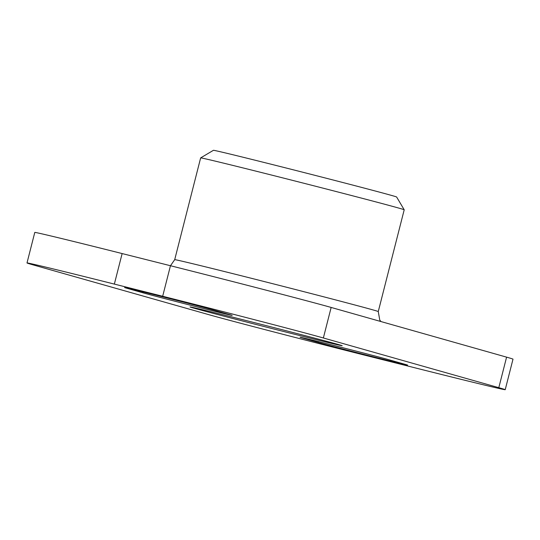 <?xml version="1.0" encoding="UTF-8"?>
<svg xmlns="http://www.w3.org/2000/svg" width="540" height="540" viewBox="0 0 540 540"><rect width="100%" height="100%" fill="white"/><g stroke="black" fill="none" stroke-linecap="round" stroke-linejoin="round"><path stroke-width="0.81" d="M200.65 157.896A105.037 0.925 14.3 0 1 200.657 157.889A105.037 0.925 14.3 0 1 286.828 178.922A105.037 0.925 14.3 0 1 399.08 208.177A105.037 0.925 14.3 0 1 404.204 209.776A105.037 0.925 14.3 0 1 404.21 209.783L378.263 311.56A105.037 0.925 -165.7 0 0 373.14 309.953A105.037 0.925 -165.7 0 0 260.442 280.584A105.037 0.925 -165.7 0 0 174.704 259.673L200.65 157.896L213.428 150.309A94.534 0.83 -165.7 0 1 305.228 172.854A94.534 0.83 -165.7 0 1 396.623 197.006L404.204 209.776M27 262.96L34.783 232.429A131.294 1.154 14.3 0 1 122.135 253.564L170.458 265.727A131.294 1.154 14.3 0 1 331.148 307.442L506.588 357.149A131.294 1.154 14.3 0 1 513 359.161L505.217 389.691A131.294 1.154 -165.7 0 0 498.805 387.68L323.365 337.979A131.294 1.154 -165.7 0 0 162.675 296.264L114.352 284.094A131.294 1.154 -165.7 0 0 27 262.96A131.294 1.154 -165.7 0 0 33.413 264.971L208.852 314.678A131.294 1.154 -165.7 0 0 369.542 356.393L417.865 368.557A131.294 1.154 -165.7 0 0 505.217 389.691M338.357 344.52A78.516 0.695 14.3 0 1 342.191 345.721A78.516 0.695 14.3 0 1 265.937 326.997A78.516 0.695 14.3 0 1 190.026 306.936A78.516 0.695 14.3 0 1 254.117 322.562A78.516 0.695 14.3 0 1 338.357 344.52M213.907 310.163L229.858 314.685A47.264 0.419 14.3 0 1 232.166 315.407A47.264 0.419 14.3 0 1 193.583 305.998A47.264 0.419 14.3 0 1 142.871 292.781L126.92 288.266A47.264 0.419 14.3 0 1 124.612 287.543A47.264 0.419 14.3 0 1 163.195 296.953A47.264 0.419 14.3 0 1 213.907 310.163M389.347 359.87L405.297 364.392A47.264 0.419 14.3 0 1 407.606 365.114A47.264 0.419 14.3 0 1 369.023 355.705A47.264 0.419 14.3 0 1 318.31 342.488L302.36 337.973A47.264 0.419 14.3 0 1 300.051 337.244A47.264 0.419 14.3 0 1 338.634 346.653A47.264 0.419 14.3 0 1 389.347 359.87M143.093 291.904L142.871 292.781M318.533 341.611L318.31 342.488M122.135 253.564L114.352 284.094M170.458 265.727L162.675 296.264M331.148 307.442L323.365 337.979M506.588 357.149L498.805 387.68M378.263 311.56L379.762 320.065L381.017 321.57M170.478 265.734L174.704 259.673"/></g></svg>
